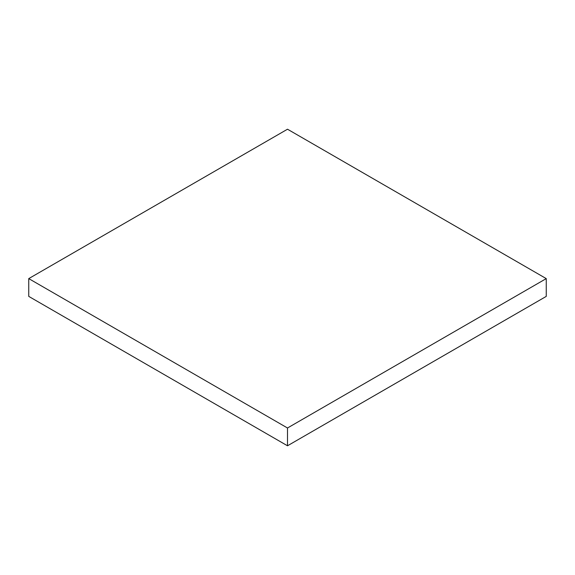 <?xml version="1.0" encoding="UTF-8"?>
<svg xmlns="http://www.w3.org/2000/svg" width="575" height="575" viewBox="0 0 575 575"><rect width="100%" height="100%" fill="white"/><g stroke="black" fill="none" stroke-linecap="round" stroke-linejoin="round"><path stroke-width="0.86" d="M287.5 129.217L28.75 278.609L28.75 296.391L28.75 278.609L287.5 427.994L287.5 445.783L28.75 296.391L287.5 445.783L287.5 427.994L546.25 278.609L546.25 296.391L287.5 445.783L546.25 296.391L546.25 278.609L287.5 129.217L28.75 278.609L287.5 427.994L546.25 278.609L287.5 129.217"/></g></svg>

